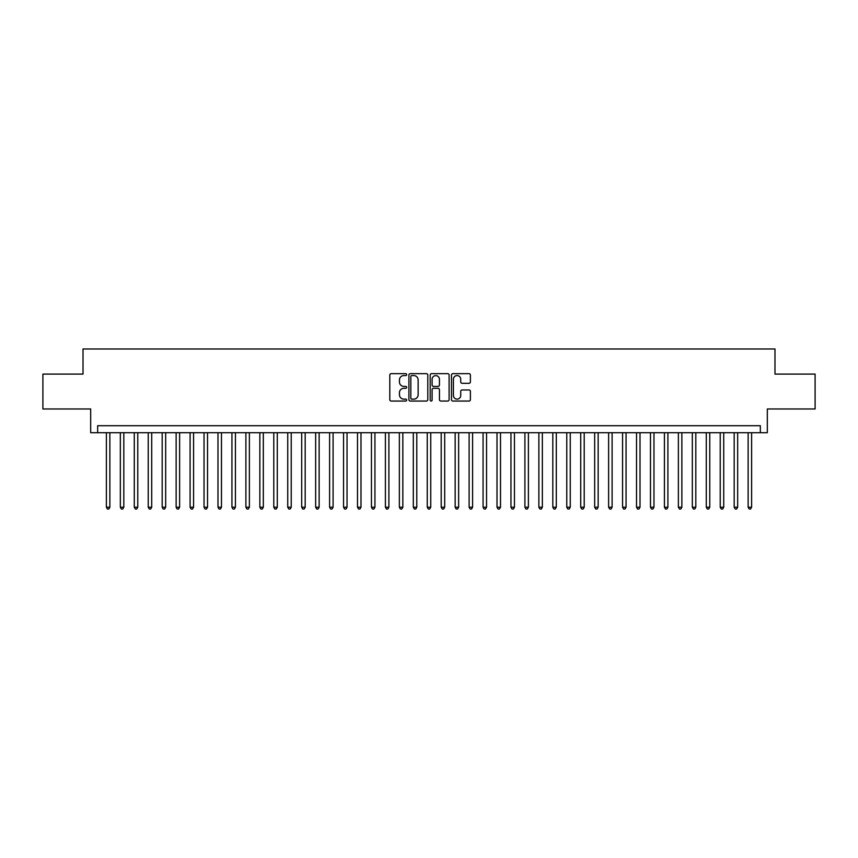 <?xml version="1.0" encoding="UTF-8"?>
<svg xmlns="http://www.w3.org/2000/svg" width="858" height="858" viewBox="0 0 858 858"><rect width="100%" height="100%" fill="white"/><g stroke="black" fill="none" stroke-linecap="round" stroke-linejoin="round"><path stroke-width="1.29" d="M406.681 374.624A0.955 0.955 0 0 0 405.716 373.659L391.173 373.659A1.373 1.373 0 0 0 389.8 375.032L389.8 399.678A1.373 1.373 0 0 0 391.173 401.051L405.716 401.051A0.955 0.955 0 0 0 406.681 400.096A0.955 0.955 0 0 0 405.716 399.131L403.839 399.131A4.387 4.387 0 0 1 399.453 394.755L399.453 392.696A4.387 4.387 0 0 1 403.839 388.309L405.716 388.309A0.955 0.955 0 0 0 406.681 387.355A0.955 0.955 0 0 0 405.716 386.4L403.839 386.4A4.387 4.387 0 0 1 399.453 382.014L399.453 379.965A4.387 4.387 0 0 1 403.839 375.579L405.716 375.579A0.955 0.955 0 0 0 406.681 374.624M469.026 383.311A1.373 1.373 0 0 0 470.388 381.949L470.388 375.032A1.373 1.373 0 0 0 469.026 373.659L452.863 373.659A1.373 1.373 0 0 0 451.49 375.032L451.49 399.678A1.373 1.373 0 0 0 452.863 401.051L469.026 401.051A1.373 1.373 0 0 0 470.388 399.678L470.388 391.323A1.373 1.373 0 0 0 469.026 389.961L462.108 389.961A1.373 1.373 0 0 0 460.735 391.323L460.735 395.474A3.668 3.668 0 0 1 457.078 399.131A3.668 3.668 0 0 1 453.41 395.474L453.41 379.247A3.668 3.668 0 0 1 457.078 375.579A3.668 3.668 0 0 1 460.735 379.247L460.735 381.949A1.373 1.373 0 0 0 462.108 383.311L469.026 383.311M760.338 432.7L767.32 432.7L767.32 408.976L815.1 408.976L815.1 374.099L774.989 374.099L774.989 348.991L83.012 348.991L83.012 374.099L42.9 374.099L42.9 408.976L90.68 408.976L90.68 432.7L760.338 432.7L760.338 425.718L97.662 425.718L97.662 432.7M427.799 375.032A1.373 1.373 0 0 0 426.437 373.659L410.274 373.659A1.373 1.373 0 0 0 408.901 375.032L408.901 399.678A1.373 1.373 0 0 0 410.274 401.051L426.437 401.051A1.373 1.373 0 0 0 427.799 399.678L427.799 375.032M431.563 373.659L447.726 373.659A1.373 1.373 0 0 1 449.099 375.032L449.099 399.678A1.373 1.373 0 0 1 447.726 401.051L440.808 401.051A1.373 1.373 0 0 1 439.446 399.678L439.446 389.682A1.373 1.373 0 0 0 438.073 388.309L433.483 388.309A1.373 1.373 0 0 0 432.11 389.682L432.11 400.096A0.955 0.955 0 0 1 431.156 401.051A0.955 0.955 0 0 1 430.201 400.096L430.201 375.032A1.373 1.373 0 0 1 431.563 373.659M411.776 375.579A0.955 0.955 0 0 0 410.821 376.533L410.821 398.176A0.955 0.955 0 0 0 411.776 399.131L413.771 399.131A4.387 4.387 0 0 0 418.146 394.755L418.146 379.965A4.387 4.387 0 0 0 413.771 375.579L411.776 375.579M439.446 379.311A3.668 3.668 0 0 0 435.778 375.643A3.668 3.668 0 0 0 432.11 379.311L432.11 385.027A1.373 1.373 0 0 0 433.483 386.4L438.073 386.4A1.373 1.373 0 0 0 439.446 385.027L439.446 379.311M106.381 432.7L106.381 507.196L109.867 507.196L109.867 432.7M109.867 507.196L108.816 509.009L107.422 509.009L106.381 507.196M120.335 432.7L120.335 507.196L123.82 507.196L123.82 432.7M123.82 507.196L122.769 509.009L121.375 509.009L120.335 507.196M134.277 432.7L134.277 507.196L137.773 507.196L137.773 432.7M137.773 507.196L136.722 509.009L135.328 509.009L134.277 507.196M148.23 432.7L148.23 507.196L151.716 507.196L151.716 432.7M151.716 507.196L150.676 509.009L149.281 509.009L148.23 507.196M162.183 432.7L162.183 507.196L165.669 507.196L165.669 432.7M165.669 507.196L164.629 509.009L163.234 509.009L162.183 507.196M176.137 432.7L176.137 507.196L179.622 507.196L179.622 432.7M179.622 507.196L178.571 509.009L177.177 509.009L176.137 507.196M190.09 432.7L190.09 507.196L193.576 507.196L193.576 432.7M193.576 507.196L192.524 509.009L191.13 509.009L190.09 507.196M204.032 432.7L204.032 507.196L207.529 507.196L207.529 432.7M207.529 507.196L206.478 509.009L205.083 509.009L204.032 507.196M217.986 432.7L217.986 507.196L221.471 507.196L221.471 432.7M221.471 507.196L220.431 509.009L219.037 509.009L217.986 507.196M231.939 432.7L231.939 507.196L235.424 507.196L235.424 432.7M235.424 507.196L234.384 509.009L232.99 509.009L231.939 507.196M245.892 432.7L245.892 507.196L249.378 507.196L249.378 432.7M249.378 507.196L248.327 509.009L246.932 509.009L245.892 507.196M259.845 432.7L259.845 507.196L263.331 507.196L263.331 432.7M263.331 507.196L262.28 509.009L260.886 509.009L259.845 507.196M273.788 432.7L273.788 507.196L277.284 507.196L277.284 432.7M277.284 507.196L276.233 509.009L274.839 509.009L273.788 507.196M287.741 432.7L287.741 507.196L291.227 507.196L291.227 432.7M291.227 507.196L290.186 509.009L288.792 509.009L287.741 507.196M301.694 432.7L301.694 507.196L305.18 507.196L305.18 432.7M305.18 507.196L304.14 509.009L302.745 509.009L301.694 507.196M315.647 432.7L315.647 507.196L319.133 507.196L319.133 432.7M319.133 507.196L318.093 509.009L316.688 509.009L315.647 507.196M329.601 432.7L329.601 507.196L333.086 507.196L333.086 432.7M333.086 507.196L332.035 509.009L330.641 509.009L329.601 507.196M343.554 432.7L343.554 507.196L347.04 507.196L347.04 432.7M347.04 507.196L345.989 509.009L344.594 509.009L343.554 507.196M357.496 432.7L357.496 507.196L360.993 507.196L360.993 432.7M360.993 507.196L359.942 509.009L358.547 509.009L357.496 507.196M371.45 432.7L371.45 507.196L374.935 507.196L374.935 432.7M374.935 507.196L373.895 509.009L372.501 509.009L371.45 507.196M385.403 432.7L385.403 507.196L388.889 507.196L388.889 432.7M388.889 507.196L387.848 509.009L386.454 509.009L385.403 507.196M399.356 432.7L399.356 507.196L402.842 507.196L402.842 432.7M402.842 507.196L401.791 509.009L400.396 509.009L399.356 507.196M413.309 432.7L413.309 507.196L416.795 507.196L416.795 432.7M416.795 507.196L415.744 509.009L414.35 509.009L413.309 507.196M427.252 432.7L427.252 507.196L430.748 507.196L430.748 432.7M430.748 507.196L429.697 509.009L428.303 509.009L427.252 507.196M441.205 432.7L441.205 507.196L444.691 507.196L444.691 432.7M444.691 507.196L443.65 509.009L442.256 509.009L441.205 507.196M455.158 432.7L455.158 507.196L458.644 507.196L458.644 432.7M458.644 507.196L457.604 509.009L456.209 509.009L455.158 507.196M469.111 432.7L469.111 507.196L472.597 507.196L472.597 432.7M472.597 507.196L471.546 509.009L470.152 509.009L469.111 507.196M483.065 432.7L483.065 507.196L486.55 507.196L486.55 432.7M486.55 507.196L485.499 509.009L484.105 509.009L483.065 507.196M497.007 432.7L497.007 507.196L500.504 507.196L500.504 432.7M500.504 507.196L499.453 509.009L498.058 509.009L497.007 507.196M510.96 432.7L510.96 507.196L514.446 507.196L514.446 432.7M514.446 507.196L513.406 509.009L512.011 509.009L510.96 507.196M524.914 432.7L524.914 507.196L528.399 507.196L528.399 432.7M528.399 507.196L527.359 509.009L525.965 509.009L524.914 507.196M538.867 432.7L538.867 507.196L542.353 507.196L542.353 432.7M542.353 507.196L541.312 509.009L539.907 509.009L538.867 507.196M552.82 432.7L552.82 507.196L556.306 507.196L556.306 432.7M556.306 507.196L555.255 509.009L553.86 509.009L552.82 507.196M566.773 432.7L566.773 507.196L570.259 507.196L570.259 432.7M570.259 507.196L569.208 509.009L567.814 509.009L566.773 507.196M580.716 432.7L580.716 507.196L584.212 507.196L584.212 432.7M584.212 507.196L583.161 509.009L581.767 509.009L580.716 507.196M594.669 432.7L594.669 507.196L598.155 507.196L598.155 432.7M598.155 507.196L597.114 509.009L595.72 509.009L594.669 507.196M608.622 432.7L608.622 507.196L612.108 507.196L612.108 432.7M612.108 507.196L611.068 509.009L609.673 509.009L608.622 507.196M622.576 432.7L622.576 507.196L626.061 507.196L626.061 432.7M626.061 507.196L625.01 509.009L623.616 509.009L622.576 507.196M636.529 432.7L636.529 507.196L640.014 507.196L640.014 432.7M640.014 507.196L638.963 509.009L637.569 509.009L636.529 507.196M650.471 432.7L650.471 507.196L653.968 507.196L653.968 432.7M653.968 507.196L652.917 509.009L651.522 509.009L650.471 507.196M664.424 432.7L664.424 507.196L667.91 507.196L667.91 432.7M667.91 507.196L666.87 509.009L665.476 509.009L664.424 507.196M678.378 432.7L678.378 507.196L681.863 507.196L681.863 432.7M681.863 507.196L680.823 509.009L679.429 509.009L678.378 507.196M692.331 432.7L692.331 507.196L695.817 507.196L695.817 432.7M695.817 507.196L694.765 509.009L693.371 509.009L692.331 507.196M706.284 432.7L706.284 507.196L709.77 507.196L709.77 432.7M709.77 507.196L708.719 509.009L707.324 509.009L706.284 507.196M720.227 432.7L720.227 507.196L723.723 507.196L723.723 432.7M723.723 507.196L722.672 509.009L721.278 509.009L720.227 507.196M734.18 432.7L734.18 507.196L737.665 507.196L737.665 432.7M737.665 507.196L736.625 509.009L735.231 509.009L734.18 507.196M748.133 432.7L748.133 507.196L751.619 507.196L751.619 432.7M751.619 507.196L750.578 509.009L749.184 509.009L748.133 507.196"/></g></svg>
